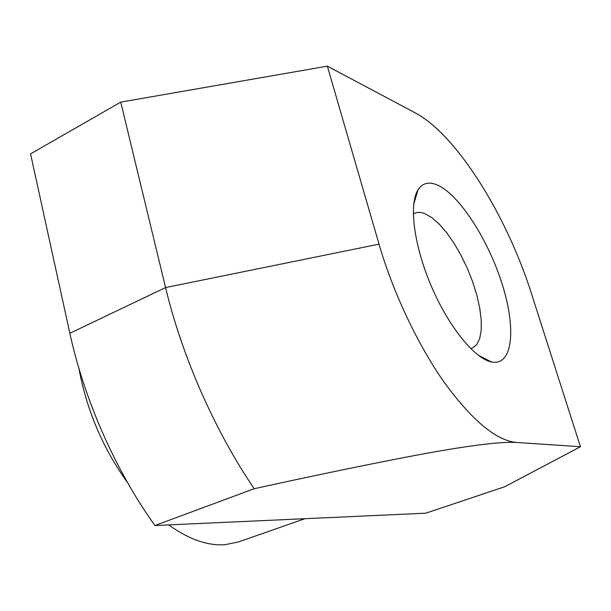 <?xml version="1.0" encoding="UTF-8"?>
<svg xmlns="http://www.w3.org/2000/svg" width="611" height="611" viewBox="0 0 611 611"><rect width="100%" height="100%" fill="white"/><g stroke="black" fill="none" stroke-linecap="round" stroke-linejoin="round"><path stroke-width="0.92" d="M304.92 518.701L238.42 541.957L224.947 544.707C207.648 545.936 188.883 539.33 168.651 524.902M413.303 214.033L414.64 213.292C417.55 211.994 420.926 212.093 424.767 213.598L431.763 217.569L439.187 224.069L446.725 232.791L454.103 243.346L461.038 255.322L467.278 268.26L472.601 281.663L476.801 295.06L479.719 307.936L481.216 319.797L481.224 330.169L479.688 338.609L476.641 344.711L472.166 348.163L470.707 348.606M491.824 362.033L491.397 361.941C474.548 358.588 448.497 326.549 431.213 285.925C413.853 245.332 408.759 204.357 418 189.868C422.507 182.956 429.014 181.36 437.529 185.08C459.594 194.947 488.395 240.092 502.211 284.26C516.272 328.458 512.927 365.958 491.824 362.033M379.019 244.156L165.566 287.567L69.853 333.27L30.55 153.88L120.734 102.129L165.566 287.567C182.093 356.572 215.049 431.259 254.199 488.724L154.927 525.521L425.714 513.202L504.648 486.776L580.45 446.733L531.532 293.807C507.046 216.195 456.936 134.97 415.396 112.951L327.351 66.156L379.019 244.156C393.171 292.86 418.061 345.322 444.571 382.83C472.44 420.78 496.415 440.661 516.509 442.463L580.45 446.733M327.351 66.156L120.734 102.129M516.509 442.463C496.399 441.234 452.537 448.268 406.055 457.135C358.733 466.33 308.112 476.855 254.199 488.724M69.853 333.27C84.287 399.915 115.861 471.165 154.927 525.521M127.783 483.011C102.969 448.489 86.693 410.332 78.949 368.532M478.092 355.106L491.397 361.941M413.723 204.211L418 189.868"/></g></svg>
